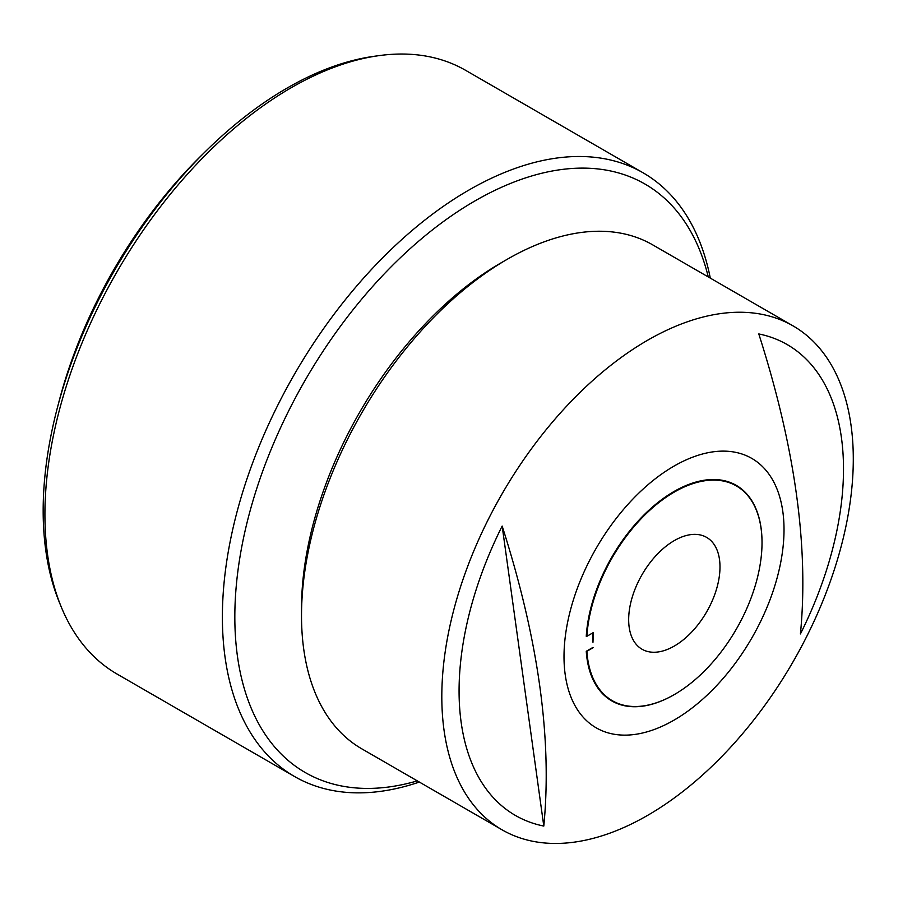 <?xml version="1.0" encoding="UTF-8"?>
<svg xmlns="http://www.w3.org/2000/svg" width="898" height="898" viewBox="0 0 898 898"><rect width="100%" height="100%" fill="white"/><g stroke="black" fill="none" stroke-linecap="round" stroke-linejoin="round"><path stroke-width="1.35" d="M793.035 325.873L652.723 244.873A290.952 167.982 120 0 0 507.247 259.286A290.952 167.982 120 0 0 477.062 279.289A290.952 167.982 120 0 0 301.515 615.624A290.952 167.982 120 0 0 301.537 619.654A290.952 167.982 120 0 0 361.771 748.82L502.083 829.831A290.952 167.982 120 0 0 677.743 795.415A290.952 167.982 120 0 0 842.908 539.586A290.952 167.982 120 0 0 793.035 325.873A290.952 167.982 120 0 0 617.364 360.289A290.952 167.982 120 0 0 452.199 616.118A290.952 167.982 120 0 0 502.083 829.831M502.162 526.071A271.836 156.948 120 0 0 543.795 826.07C552.281 739.312 538.396 639.309 502.162 526.071L543.795 826.07M657.875 476.804A155.567 89.822 120 0 0 565.201 674.589A155.567 89.822 120 0 0 690.158 709.454A155.567 89.822 120 0 0 782.832 511.669A155.567 89.822 120 0 0 657.875 476.804M674.016 694.749L674.016 694.749A124.452 71.851 -60 0 1 586.259 651.286L586.877 651.286A124.014 71.604 120 0 0 674.331 694.569L674.331 694.569A124.014 71.604 120 0 0 762.02 542.684A124.014 71.604 120 0 0 674.331 492.048A124.014 71.604 120 0 0 586.877 636.312L586.259 636.312A124.452 71.851 -60 0 1 674.016 491.509A124.452 71.851 -60 0 1 762.02 542.325A124.452 71.851 -60 0 1 762.02 542.504M708.275 276.943A339.747 196.157 120 0 0 475.076 200.86A339.747 196.157 120 0 0 236.601 582.364A339.747 196.157 120 0 0 417.323 780.89M419.344 782.057A348.559 201.242 -60 0 1 294.578 776.534A348.559 201.242 -60 0 1 241.147 497.234A348.559 201.242 -60 0 1 468.857 190.084A348.559 201.242 -60 0 1 643.125 172.82A348.559 201.242 -60 0 1 710.296 278.111M61.154 606.711L59.234 602.03A345.169 199.289 -60 0 1 287.248 87.993A345.169 199.289 -60 0 1 374.331 56.271L379.338 55.586A348.559 201.242 120 0 0 291.39 87.622A348.559 201.242 120 0 0 61.154 606.711A348.559 201.242 120 0 0 117.122 674.084L294.578 776.534M58.011 405.413A329.622 190.309 -60 0 1 203.442 153.513M674.331 646.032A64.577 37.278 120 0 0 716.514 589.133A64.577 37.278 120 0 0 706.614 537.386A64.577 37.278 120 0 0 674.331 540.585A64.577 37.278 120 0 0 632.147 597.484A64.577 37.278 120 0 0 642.036 649.232A64.577 37.278 120 0 0 674.331 646.032M643.125 172.82L465.669 70.358A348.559 201.242 120 0 0 379.338 55.586M592.972 632.787L592.972 637.558A114.652 66.194 120 0 0 592.972 642.295L593.275 632.607L586.877 636.312M592.972 647.413L586.259 651.286M586.877 651.286L593.275 647.593M758.788 333.944C795.033 447.182 808.907 547.185 800.421 633.943A271.836 156.948 120 0 0 758.788 333.944M301.515 615.624L301.515 608.44A282.152 162.897 -60 0 1 501.017 262.878L507.247 259.286"/></g></svg>
